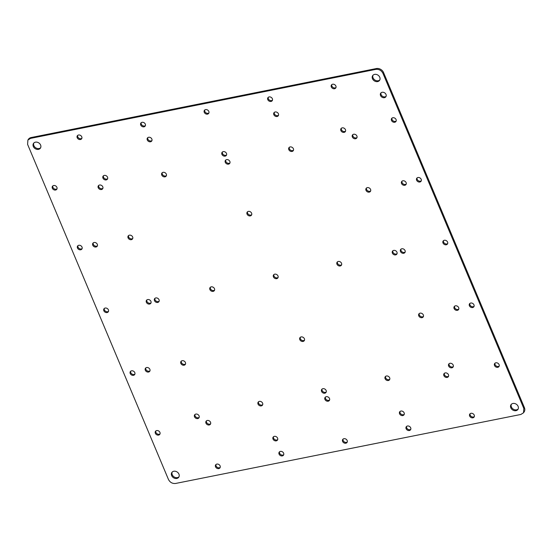 <?xml version="1.0" encoding="UTF-8"?>
<svg xmlns="http://www.w3.org/2000/svg" width="552" height="552" viewBox="0 0 552 552"><rect width="100%" height="100%" fill="white"/><g stroke="black" fill="none" stroke-linecap="round" stroke-linejoin="round"><path stroke-width="0.83" d="M329.599 399.986A2.622 2.132 34.8 0 1 328.744 400.366A2.622 2.132 34.8 0 1 326.156 399.51A2.622 2.132 34.8 0 1 325.418 397.081M326.267 396.695A2.622 2.132 34.8 0 1 329.068 397.785A2.622 2.132 34.8 0 1 329.371 400.448A2.622 2.132 34.8 0 1 328.164 401.207A2.622 2.132 34.8 0 1 325.369 400.117A2.622 2.132 34.8 0 1 325.066 397.454A2.622 2.132 34.8 0 1 326.267 396.695M30.56 138.373L27.89 140.056L28.469 139.214A5.817 4.72 34.8 0 1 31.14 137.538L30.56 138.373L375.795 69.379L376.381 68.545A5.817 4.72 34.8 0 1 383.543 72.533L524.4 407.617A5.817 4.72 34.8 0 1 524.11 411.944L523.531 412.786L523.82 408.452L524.4 407.617M27.89 140.056L27.6 144.382L168.457 479.467C170.037 482.448 172.424 483.773 175.619 483.455L520.86 414.462L523.531 412.786M383.543 72.533L382.964 73.368L523.82 408.452M382.964 73.368C381.384 70.387 378.996 69.062 375.795 69.379M324.804 393.203A2.622 2.132 34.8 0 1 322.002 392.113A2.622 2.132 34.8 0 1 321.699 389.45A2.622 2.132 34.8 0 1 322.906 388.691A2.622 2.132 34.8 0 1 325.701 389.781A2.622 2.132 34.8 0 1 326.004 392.444A2.622 2.132 34.8 0 1 324.804 393.203M340.191 265.974A2.622 2.132 34.8 0 1 337.389 264.891A2.622 2.132 34.8 0 1 337.086 262.228A2.622 2.132 34.8 0 1 338.293 261.469A2.622 2.132 34.8 0 1 341.088 262.559A2.622 2.132 34.8 0 1 341.391 265.215A2.622 2.132 34.8 0 1 340.191 265.974M403.719 253.278A2.622 2.132 34.8 0 1 400.918 252.195A2.622 2.132 34.8 0 1 400.614 249.532A2.622 2.132 34.8 0 1 401.821 248.773A2.622 2.132 34.8 0 1 404.616 249.863A2.622 2.132 34.8 0 1 404.92 252.519A2.622 2.132 34.8 0 1 403.719 253.278M276.655 278.67A2.622 2.132 34.8 0 1 273.861 277.58A2.622 2.132 34.8 0 1 273.557 274.924A2.622 2.132 34.8 0 1 274.758 274.165A2.622 2.132 34.8 0 1 277.559 275.255A2.622 2.132 34.8 0 1 277.863 277.911A2.622 2.132 34.8 0 1 276.655 278.67M250.27 215.908A2.622 2.132 34.8 0 1 247.475 214.818A2.622 2.132 34.8 0 1 247.172 212.154A2.622 2.132 34.8 0 1 248.379 211.395A2.622 2.132 34.8 0 1 251.174 212.485A2.622 2.132 34.8 0 1 251.477 215.149A2.622 2.132 34.8 0 1 250.27 215.908M225.147 156.14A2.622 2.132 34.8 0 1 222.352 155.05A2.622 2.132 34.8 0 1 222.049 152.393A2.622 2.132 34.8 0 1 223.256 151.634A2.622 2.132 34.8 0 1 226.051 152.718A2.622 2.132 34.8 0 1 226.355 155.381A2.622 2.132 34.8 0 1 225.147 156.14M355.571 138.752A2.622 2.132 34.8 0 1 352.776 137.662A2.622 2.132 34.8 0 1 352.473 134.999A2.622 2.132 34.8 0 1 353.68 134.239A2.622 2.132 34.8 0 1 356.475 135.33A2.622 2.132 34.8 0 1 356.778 137.993A2.622 2.132 34.8 0 1 355.571 138.752M447.127 377.43A2.622 2.132 34.8 0 1 444.325 376.34A2.622 2.132 34.8 0 1 444.022 373.676A2.622 2.132 34.8 0 1 445.229 372.917A2.622 2.132 34.8 0 1 448.024 374.008A2.622 2.132 34.8 0 1 448.327 376.671A2.622 2.132 34.8 0 1 447.127 377.43M472.622 307.547A2.622 2.132 34.8 0 1 469.828 306.463A2.622 2.132 34.8 0 1 469.524 303.8A2.622 2.132 34.8 0 1 470.725 303.041A2.622 2.132 34.8 0 1 473.526 304.131A2.622 2.132 34.8 0 1 473.83 306.788A2.622 2.132 34.8 0 1 472.622 307.547M497.745 367.315A2.622 2.132 34.8 0 1 494.951 366.224A2.622 2.132 34.8 0 1 494.647 363.561A2.622 2.132 34.8 0 1 495.848 362.802A2.622 2.132 34.8 0 1 498.649 363.892A2.622 2.132 34.8 0 1 498.953 366.556A2.622 2.132 34.8 0 1 497.745 367.315M409.356 430.519A2.622 2.132 34.8 0 1 406.555 429.428A2.622 2.132 34.8 0 1 406.251 426.765A2.622 2.132 34.8 0 1 407.459 426.006A2.622 2.132 34.8 0 1 410.253 427.096A2.622 2.132 34.8 0 1 410.557 429.76A2.622 2.132 34.8 0 1 409.356 430.519M451.86 367.811A2.622 2.132 34.8 0 1 449.066 366.721A2.622 2.132 34.8 0 1 448.762 364.058A2.622 2.132 34.8 0 1 449.963 363.299A2.622 2.132 34.8 0 1 452.764 364.389A2.622 2.132 34.8 0 1 453.068 367.052A2.622 2.132 34.8 0 1 451.86 367.811M388.332 380.507A2.622 2.132 34.8 0 1 385.531 379.417A2.622 2.132 34.8 0 1 385.227 376.754A2.622 2.132 34.8 0 1 386.434 375.995A2.622 2.132 34.8 0 1 389.236 377.085A2.622 2.132 34.8 0 1 389.533 379.748A2.622 2.132 34.8 0 1 388.332 380.507M402.794 415.566A2.622 2.132 34.8 0 1 399.993 414.476A2.622 2.132 34.8 0 1 399.696 411.813A2.622 2.132 34.8 0 1 400.897 411.054A2.622 2.132 34.8 0 1 403.698 412.144A2.622 2.132 34.8 0 1 404.002 414.807A2.622 2.132 34.8 0 1 402.794 415.566M422.004 317.669A2.622 2.132 34.8 0 1 419.203 316.579A2.622 2.132 34.8 0 1 418.899 313.915A2.622 2.132 34.8 0 1 420.106 313.156A2.622 2.132 34.8 0 1 422.901 314.247A2.622 2.132 34.8 0 1 423.205 316.91A2.622 2.132 34.8 0 1 422.004 317.669M148.543 372.041A2.622 2.132 34.8 0 1 145.742 370.951A2.622 2.132 34.8 0 1 145.438 368.294A2.622 2.132 34.8 0 1 146.646 367.535A2.622 2.132 34.8 0 1 149.44 368.626A2.622 2.132 34.8 0 1 149.744 371.282A2.622 2.132 34.8 0 1 148.543 372.041M395.618 254.9A2.622 2.132 34.8 0 1 392.817 253.81A2.622 2.132 34.8 0 1 392.52 251.146A2.622 2.132 34.8 0 1 393.721 250.387A2.622 2.132 34.8 0 1 396.522 251.477A2.622 2.132 34.8 0 1 396.826 254.141A2.622 2.132 34.8 0 1 395.618 254.9M404.775 185.299A2.622 2.132 34.8 0 1 401.973 184.216A2.622 2.132 34.8 0 1 401.67 181.553A2.622 2.132 34.8 0 1 402.877 180.794A2.622 2.132 34.8 0 1 405.679 181.884A2.622 2.132 34.8 0 1 405.975 184.54A2.622 2.132 34.8 0 1 404.775 185.299M457.332 310.334A2.622 2.132 34.8 0 1 454.537 309.244A2.622 2.132 34.8 0 1 454.234 306.581A2.622 2.132 34.8 0 1 455.434 305.822A2.622 2.132 34.8 0 1 458.236 306.912A2.622 2.132 34.8 0 1 458.539 309.575A2.622 2.132 34.8 0 1 457.332 310.334M207.49 114.133A2.622 2.132 34.8 0 1 204.695 113.043A2.622 2.132 34.8 0 1 204.392 110.379A2.622 2.132 34.8 0 1 205.592 109.62A2.622 2.132 34.8 0 1 208.394 110.71A2.622 2.132 34.8 0 1 208.697 113.374A2.622 2.132 34.8 0 1 207.49 114.133M446.237 244.784A2.622 2.132 34.8 0 1 443.442 243.694A2.622 2.132 34.8 0 1 443.139 241.031A2.622 2.132 34.8 0 1 444.346 240.272A2.622 2.132 34.8 0 1 447.141 241.362A2.622 2.132 34.8 0 1 447.444 244.025A2.622 2.132 34.8 0 1 446.237 244.784M345.828 443.215A2.622 2.132 34.8 0 1 343.027 442.124A2.622 2.132 34.8 0 1 342.723 439.461A2.622 2.132 34.8 0 1 343.93 438.702A2.622 2.132 34.8 0 1 346.725 439.792A2.622 2.132 34.8 0 1 347.029 442.456A2.622 2.132 34.8 0 1 345.828 443.215M271.018 101.437A2.622 2.132 34.8 0 1 268.224 100.347A2.622 2.132 34.8 0 1 267.92 97.683A2.622 2.132 34.8 0 1 269.128 96.924A2.622 2.132 34.8 0 1 271.922 98.014A2.622 2.132 34.8 0 1 272.226 100.678A2.622 2.132 34.8 0 1 271.018 101.437M344.11 132.37A2.622 2.132 34.8 0 1 341.315 131.279A2.622 2.132 34.8 0 1 341.012 128.616A2.622 2.132 34.8 0 1 342.212 127.857A2.622 2.132 34.8 0 1 345.014 128.947A2.622 2.132 34.8 0 1 345.317 131.611A2.622 2.132 34.8 0 1 344.11 132.37M228.514 164.144A2.622 2.132 34.8 0 1 225.713 163.054A2.622 2.132 34.8 0 1 225.416 160.39A2.622 2.132 34.8 0 1 226.617 159.631A2.622 2.132 34.8 0 1 229.418 160.722A2.622 2.132 34.8 0 1 229.722 163.385A2.622 2.132 34.8 0 1 228.514 164.144M292.042 151.448A2.622 2.132 34.8 0 1 289.248 150.358A2.622 2.132 34.8 0 1 288.944 147.695A2.622 2.132 34.8 0 1 290.145 146.935A2.622 2.132 34.8 0 1 292.946 148.026A2.622 2.132 34.8 0 1 293.25 150.689A2.622 2.132 34.8 0 1 292.042 151.448M277.076 116.493A2.622 2.132 34.8 0 1 274.275 115.402A2.622 2.132 34.8 0 1 273.971 112.739A2.622 2.132 34.8 0 1 275.179 111.98A2.622 2.132 34.8 0 1 277.973 113.07A2.622 2.132 34.8 0 1 278.277 115.734A2.622 2.132 34.8 0 1 277.076 116.493M419.858 182.015A2.622 2.132 34.8 0 1 417.057 180.925A2.622 2.132 34.8 0 1 416.753 178.268A2.622 2.132 34.8 0 1 417.961 177.509A2.622 2.132 34.8 0 1 420.755 178.6A2.622 2.132 34.8 0 1 421.059 181.256A2.622 2.132 34.8 0 1 419.858 182.015M369.233 192.137A2.622 2.132 34.8 0 1 366.438 191.047A2.622 2.132 34.8 0 1 366.135 188.384A2.622 2.132 34.8 0 1 367.335 187.625A2.622 2.132 34.8 0 1 370.137 188.715A2.622 2.132 34.8 0 1 370.44 191.378A2.622 2.132 34.8 0 1 369.233 192.137M394.735 122.254A2.622 2.132 34.8 0 1 391.934 121.164A2.622 2.132 34.8 0 1 391.63 118.501A2.622 2.132 34.8 0 1 392.838 117.742A2.622 2.132 34.8 0 1 395.632 118.832A2.622 2.132 34.8 0 1 395.936 121.495A2.622 2.132 34.8 0 1 394.735 122.254M334.553 88.741A2.622 2.132 34.8 0 1 331.752 87.651A2.622 2.132 34.8 0 1 331.448 84.987A2.622 2.132 34.8 0 1 332.656 84.228A2.622 2.132 34.8 0 1 335.45 85.319A2.622 2.132 34.8 0 1 335.754 87.982A2.622 2.132 34.8 0 1 334.553 88.741M143.962 126.829A2.622 2.132 34.8 0 1 141.16 125.739A2.622 2.132 34.8 0 1 140.857 123.075A2.622 2.132 34.8 0 1 142.064 122.316A2.622 2.132 34.8 0 1 144.865 123.406A2.622 2.132 34.8 0 1 145.162 126.07A2.622 2.132 34.8 0 1 143.962 126.829M55.566 190.033A2.622 2.132 34.8 0 1 52.771 188.943A2.622 2.132 34.8 0 1 52.468 186.279A2.622 2.132 34.8 0 1 53.675 185.52A2.622 2.132 34.8 0 1 56.47 186.61A2.622 2.132 34.8 0 1 56.773 189.274A2.622 2.132 34.8 0 1 55.566 190.033M80.689 249.794A2.622 2.132 34.8 0 1 77.894 248.704A2.622 2.132 34.8 0 1 77.59 246.047A2.622 2.132 34.8 0 1 78.798 245.288A2.622 2.132 34.8 0 1 81.592 246.378A2.622 2.132 34.8 0 1 81.896 249.035A2.622 2.132 34.8 0 1 80.689 249.794M106.191 179.917A2.622 2.132 34.8 0 1 103.39 178.827A2.622 2.132 34.8 0 1 103.086 176.164A2.622 2.132 34.8 0 1 104.293 175.405A2.622 2.132 34.8 0 1 107.095 176.495A2.622 2.132 34.8 0 1 107.392 179.158A2.622 2.132 34.8 0 1 106.191 179.917M80.433 139.525A2.622 2.132 34.8 0 1 77.632 138.435A2.622 2.132 34.8 0 1 77.328 135.771A2.622 2.132 34.8 0 1 78.536 135.012A2.622 2.132 34.8 0 1 81.33 136.102A2.622 2.132 34.8 0 1 81.634 138.766A2.622 2.132 34.8 0 1 80.433 139.525M157.7 302.448A2.622 2.132 34.8 0 1 154.898 301.357A2.622 2.132 34.8 0 1 154.594 298.694A2.622 2.132 34.8 0 1 155.802 297.935A2.622 2.132 34.8 0 1 158.596 299.025A2.622 2.132 34.8 0 1 158.9 301.689A2.622 2.132 34.8 0 1 157.7 302.448M95.986 247.013A2.622 2.132 34.8 0 1 93.184 245.923A2.622 2.132 34.8 0 1 92.881 243.26A2.622 2.132 34.8 0 1 94.088 242.5A2.622 2.132 34.8 0 1 96.883 243.591A2.622 2.132 34.8 0 1 97.186 246.254A2.622 2.132 34.8 0 1 95.986 247.013M107.074 312.563A2.622 2.132 34.8 0 1 104.28 311.473A2.622 2.132 34.8 0 1 103.976 308.809A2.622 2.132 34.8 0 1 105.177 308.05A2.622 2.132 34.8 0 1 107.978 309.141A2.622 2.132 34.8 0 1 108.282 311.804A2.622 2.132 34.8 0 1 107.074 312.563M133.46 375.325A2.622 2.132 34.8 0 1 130.665 374.242A2.622 2.132 34.8 0 1 130.362 371.579A2.622 2.132 34.8 0 1 131.562 370.82A2.622 2.132 34.8 0 1 134.364 371.91A2.622 2.132 34.8 0 1 134.667 374.566A2.622 2.132 34.8 0 1 133.46 375.325M209.208 424.978A2.622 2.132 34.8 0 1 206.407 423.888A2.622 2.132 34.8 0 1 206.103 421.224A2.622 2.132 34.8 0 1 207.31 420.465A2.622 2.132 34.8 0 1 210.105 421.555A2.622 2.132 34.8 0 1 210.409 424.219A2.622 2.132 34.8 0 1 209.208 424.978M184.085 365.21A2.622 2.132 34.8 0 1 181.284 364.12A2.622 2.132 34.8 0 1 180.98 361.463A2.622 2.132 34.8 0 1 182.188 360.704A2.622 2.132 34.8 0 1 184.982 361.795A2.622 2.132 34.8 0 1 185.286 364.451A2.622 2.132 34.8 0 1 184.085 365.21M276.241 440.855A2.622 2.132 34.8 0 1 273.44 439.765A2.622 2.132 34.8 0 1 273.143 437.108A2.622 2.132 34.8 0 1 274.344 436.349A2.622 2.132 34.8 0 1 277.145 437.432A2.622 2.132 34.8 0 1 277.449 440.096A2.622 2.132 34.8 0 1 276.241 440.855M472.885 417.823A2.622 2.132 34.8 0 1 470.083 416.732A2.622 2.132 34.8 0 1 469.786 414.069A2.622 2.132 34.8 0 1 470.987 413.31A2.622 2.132 34.8 0 1 473.788 414.4A2.622 2.132 34.8 0 1 474.092 417.064A2.622 2.132 34.8 0 1 472.885 417.823M218.764 468.607A2.622 2.132 34.8 0 1 215.97 467.516A2.622 2.132 34.8 0 1 215.666 464.853A2.622 2.132 34.8 0 1 216.867 464.094A2.622 2.132 34.8 0 1 219.668 465.184A2.622 2.132 34.8 0 1 219.972 467.848A2.622 2.132 34.8 0 1 218.764 468.607M282.293 455.911A2.622 2.132 34.8 0 1 279.498 454.82A2.622 2.132 34.8 0 1 279.195 452.157A2.622 2.132 34.8 0 1 280.395 451.398A2.622 2.132 34.8 0 1 283.197 452.488A2.622 2.132 34.8 0 1 283.5 455.152A2.622 2.132 34.8 0 1 282.293 455.911M158.583 435.093A2.622 2.132 34.8 0 1 155.788 434.003A2.622 2.132 34.8 0 1 155.485 431.34A2.622 2.132 34.8 0 1 156.685 430.581A2.622 2.132 34.8 0 1 159.487 431.671A2.622 2.132 34.8 0 1 159.79 434.334A2.622 2.132 34.8 0 1 158.583 435.093M261.268 405.899A2.622 2.132 34.8 0 1 258.474 404.809A2.622 2.132 34.8 0 1 258.17 402.146A2.622 2.132 34.8 0 1 259.378 401.387A2.622 2.132 34.8 0 1 262.172 402.477A2.622 2.132 34.8 0 1 262.476 405.14A2.622 2.132 34.8 0 1 261.268 405.899M197.74 418.595A2.622 2.132 34.8 0 1 194.946 417.505A2.622 2.132 34.8 0 1 194.642 414.842A2.622 2.132 34.8 0 1 195.843 414.083A2.622 2.132 34.8 0 1 198.644 415.173A2.622 2.132 34.8 0 1 198.948 417.836A2.622 2.132 34.8 0 1 197.74 418.595M149.599 304.062A2.622 2.132 34.8 0 1 146.797 302.972A2.622 2.132 34.8 0 1 146.494 300.316A2.622 2.132 34.8 0 1 147.701 299.557A2.622 2.132 34.8 0 1 150.503 300.647A2.622 2.132 34.8 0 1 150.799 303.303A2.622 2.132 34.8 0 1 149.599 304.062M213.127 291.366A2.622 2.132 34.8 0 1 210.333 290.276A2.622 2.132 34.8 0 1 210.029 287.62A2.622 2.132 34.8 0 1 211.23 286.861A2.622 2.132 34.8 0 1 214.031 287.951A2.622 2.132 34.8 0 1 214.335 290.607A2.622 2.132 34.8 0 1 213.127 291.366M131.314 239.678A2.622 2.132 34.8 0 1 128.512 238.588A2.622 2.132 34.8 0 1 128.209 235.932A2.622 2.132 34.8 0 1 129.416 235.173A2.622 2.132 34.8 0 1 132.218 236.256A2.622 2.132 34.8 0 1 132.514 238.919A2.622 2.132 34.8 0 1 131.314 239.678M150.523 141.781A2.622 2.132 34.8 0 1 147.722 140.691A2.622 2.132 34.8 0 1 147.418 138.028A2.622 2.132 34.8 0 1 148.626 137.269A2.622 2.132 34.8 0 1 151.42 138.359A2.622 2.132 34.8 0 1 151.724 141.022A2.622 2.132 34.8 0 1 150.523 141.781M164.986 176.84A2.622 2.132 34.8 0 1 162.184 175.75A2.622 2.132 34.8 0 1 161.881 173.086A2.622 2.132 34.8 0 1 163.088 172.327A2.622 2.132 34.8 0 1 165.883 173.418A2.622 2.132 34.8 0 1 166.186 176.081A2.622 2.132 34.8 0 1 164.986 176.84M101.458 189.536A2.622 2.132 34.8 0 1 98.656 188.446A2.622 2.132 34.8 0 1 98.353 185.782A2.622 2.132 34.8 0 1 99.56 185.023A2.622 2.132 34.8 0 1 102.355 186.114A2.622 2.132 34.8 0 1 102.658 188.777A2.622 2.132 34.8 0 1 101.458 189.536M303.041 341.44A2.622 2.132 34.8 0 1 300.247 340.349A2.622 2.132 34.8 0 1 299.943 337.686A2.622 2.132 34.8 0 1 301.144 336.927A2.622 2.132 34.8 0 1 303.945 338.017A2.622 2.132 34.8 0 1 304.249 340.681A2.622 2.132 34.8 0 1 303.041 341.44M384.406 97.69A3.139 2.546 34.8 0 1 381.059 96.386A3.139 2.546 34.8 0 1 380.694 93.198A3.139 2.546 34.8 0 1 382.136 92.287A3.139 2.546 34.8 0 1 385.489 93.592A3.139 2.546 34.8 0 1 385.848 96.779A3.139 2.546 34.8 0 1 384.406 97.69M377.637 81.586A4.188 3.402 34.8 0 1 373.173 79.847A4.188 3.402 34.8 0 1 372.69 75.596A4.188 3.402 34.8 0 1 374.608 74.389A4.188 3.402 34.8 0 1 379.079 76.128A4.188 3.402 34.8 0 1 379.562 80.378A4.188 3.402 34.8 0 1 377.637 81.586M176.806 478.453A4.188 3.402 34.8 0 1 172.341 476.707A4.188 3.402 34.8 0 1 171.858 472.457A4.188 3.402 34.8 0 1 173.783 471.249A4.188 3.402 34.8 0 1 178.248 472.988A4.188 3.402 34.8 0 1 178.731 477.238A4.188 3.402 34.8 0 1 176.806 478.453M515.975 410.674A4.188 3.402 34.8 0 1 511.504 408.928A4.188 3.402 34.8 0 1 511.021 404.678A4.188 3.402 34.8 0 1 512.946 403.471A4.188 3.402 34.8 0 1 517.41 405.209A4.188 3.402 34.8 0 1 517.893 409.46A4.188 3.402 34.8 0 1 515.975 410.674M38.474 149.364A4.188 3.402 34.8 0 1 34.01 147.625A4.188 3.402 34.8 0 1 33.527 143.375A4.188 3.402 34.8 0 1 35.445 142.168A4.188 3.402 34.8 0 1 39.916 143.906A4.188 3.402 34.8 0 1 40.399 148.157A4.188 3.402 34.8 0 1 38.474 149.364M31.14 137.538L376.381 68.545M326.232 391.982A2.622 2.132 34.8 0 1 325.383 392.368A2.622 2.132 34.8 0 1 322.796 391.506A2.622 2.132 34.8 0 1 322.051 389.077M341.619 264.76A2.622 2.132 34.8 0 1 340.77 265.139A2.622 2.132 34.8 0 1 338.183 264.284A2.622 2.132 34.8 0 1 337.438 261.848M405.147 252.064A2.622 2.132 34.8 0 1 404.299 252.443A2.622 2.132 34.8 0 1 401.711 251.588A2.622 2.132 34.8 0 1 400.966 249.152M278.091 277.456A2.622 2.132 34.8 0 1 277.242 277.835A2.622 2.132 34.8 0 1 274.654 276.98A2.622 2.132 34.8 0 1 273.909 274.544M251.705 214.687A2.622 2.132 34.8 0 1 250.856 215.073A2.622 2.132 34.8 0 1 248.269 214.21A2.622 2.132 34.8 0 1 247.524 211.782M226.582 154.919A2.622 2.132 34.8 0 1 225.733 155.305A2.622 2.132 34.8 0 1 223.146 154.45A2.622 2.132 34.8 0 1 222.401 152.014M357.006 137.531A2.622 2.132 34.8 0 1 356.157 137.917A2.622 2.132 34.8 0 1 353.57 137.055A2.622 2.132 34.8 0 1 352.825 134.626M448.555 376.209A2.622 2.132 34.8 0 1 447.707 376.595A2.622 2.132 34.8 0 1 445.119 375.739A2.622 2.132 34.8 0 1 444.381 373.304M474.058 306.332A2.622 2.132 34.8 0 1 473.202 306.712A2.622 2.132 34.8 0 1 470.614 305.856A2.622 2.132 34.8 0 1 469.876 303.421M499.18 366.093A2.622 2.132 34.8 0 1 498.325 366.48A2.622 2.132 34.8 0 1 495.737 365.617A2.622 2.132 34.8 0 1 494.999 363.188M410.785 429.297A2.622 2.132 34.8 0 1 409.936 429.684A2.622 2.132 34.8 0 1 407.348 428.821A2.622 2.132 34.8 0 1 406.603 426.392M453.296 366.59A2.622 2.132 34.8 0 1 452.44 366.976A2.622 2.132 34.8 0 1 449.852 366.114A2.622 2.132 34.8 0 1 449.114 363.685M389.767 379.286A2.622 2.132 34.8 0 1 388.912 379.672A2.622 2.132 34.8 0 1 386.324 378.81A2.622 2.132 34.8 0 1 385.586 376.381M404.23 414.345A2.622 2.132 34.8 0 1 403.374 414.731A2.622 2.132 34.8 0 1 400.786 413.869A2.622 2.132 34.8 0 1 400.048 411.44M423.432 316.448A2.622 2.132 34.8 0 1 422.584 316.827A2.622 2.132 34.8 0 1 419.996 315.972A2.622 2.132 34.8 0 1 419.251 313.543M149.971 370.827A2.622 2.132 34.8 0 1 149.123 371.206A2.622 2.132 34.8 0 1 146.535 370.351A2.622 2.132 34.8 0 1 145.797 367.915M397.054 253.678A2.622 2.132 34.8 0 1 396.198 254.065A2.622 2.132 34.8 0 1 393.611 253.202A2.622 2.132 34.8 0 1 392.872 250.774M406.203 184.085A2.622 2.132 34.8 0 1 405.354 184.465A2.622 2.132 34.8 0 1 402.767 183.609A2.622 2.132 34.8 0 1 402.028 181.173M458.767 309.113A2.622 2.132 34.8 0 1 457.912 309.5A2.622 2.132 34.8 0 1 455.324 308.637A2.622 2.132 34.8 0 1 454.586 306.208M208.925 112.912A2.622 2.132 34.8 0 1 208.07 113.298A2.622 2.132 34.8 0 1 205.482 112.435A2.622 2.132 34.8 0 1 204.744 110.007M447.672 243.563A2.622 2.132 34.8 0 1 446.823 243.95A2.622 2.132 34.8 0 1 444.236 243.087A2.622 2.132 34.8 0 1 443.491 240.658M347.256 441.993A2.622 2.132 34.8 0 1 346.408 442.38A2.622 2.132 34.8 0 1 343.82 441.517A2.622 2.132 34.8 0 1 343.075 439.088M272.453 100.216A2.622 2.132 34.8 0 1 271.605 100.602A2.622 2.132 34.8 0 1 269.017 99.74A2.622 2.132 34.8 0 1 268.272 97.311M345.545 131.148A2.622 2.132 34.8 0 1 344.69 131.535A2.622 2.132 34.8 0 1 342.102 130.672A2.622 2.132 34.8 0 1 341.364 128.243M229.949 162.923A2.622 2.132 34.8 0 1 229.094 163.309A2.622 2.132 34.8 0 1 226.506 162.447A2.622 2.132 34.8 0 1 225.768 160.018M293.478 150.227A2.622 2.132 34.8 0 1 292.622 150.613A2.622 2.132 34.8 0 1 290.035 149.751A2.622 2.132 34.8 0 1 289.296 147.322M278.505 115.271A2.622 2.132 34.8 0 1 277.656 115.651A2.622 2.132 34.8 0 1 275.068 114.795A2.622 2.132 34.8 0 1 274.323 112.366M421.286 180.801A2.622 2.132 34.8 0 1 420.438 181.18A2.622 2.132 34.8 0 1 417.85 180.325A2.622 2.132 34.8 0 1 417.105 177.889M370.668 190.916A2.622 2.132 34.8 0 1 369.812 191.296A2.622 2.132 34.8 0 1 367.225 190.44A2.622 2.132 34.8 0 1 366.487 188.004M396.163 121.033A2.622 2.132 34.8 0 1 395.315 121.419A2.622 2.132 34.8 0 1 392.727 120.557A2.622 2.132 34.8 0 1 391.982 118.128M335.982 87.52A2.622 2.132 34.8 0 1 335.133 87.906A2.622 2.132 34.8 0 1 332.545 87.043A2.622 2.132 34.8 0 1 331.8 84.615M145.397 125.608A2.622 2.132 34.8 0 1 144.541 125.994A2.622 2.132 34.8 0 1 141.954 125.131A2.622 2.132 34.8 0 1 141.215 122.703M57.001 188.812A2.622 2.132 34.8 0 1 56.152 189.198A2.622 2.132 34.8 0 1 53.565 188.335A2.622 2.132 34.8 0 1 52.819 185.907M82.124 248.579A2.622 2.132 34.8 0 1 81.275 248.959A2.622 2.132 34.8 0 1 78.688 248.103A2.622 2.132 34.8 0 1 77.942 245.668M107.619 178.696A2.622 2.132 34.8 0 1 106.771 179.083A2.622 2.132 34.8 0 1 104.183 178.22A2.622 2.132 34.8 0 1 103.445 175.791M81.862 138.304A2.622 2.132 34.8 0 1 81.013 138.69A2.622 2.132 34.8 0 1 78.425 137.827A2.622 2.132 34.8 0 1 77.68 135.399M159.128 301.226A2.622 2.132 34.8 0 1 158.279 301.613A2.622 2.132 34.8 0 1 155.692 300.75A2.622 2.132 34.8 0 1 154.946 298.322M97.414 245.792A2.622 2.132 34.8 0 1 96.565 246.178A2.622 2.132 34.8 0 1 93.978 245.316A2.622 2.132 34.8 0 1 93.233 242.887M108.509 311.342A2.622 2.132 34.8 0 1 107.654 311.728A2.622 2.132 34.8 0 1 105.066 310.866A2.622 2.132 34.8 0 1 104.328 308.437M134.895 374.111A2.622 2.132 34.8 0 1 134.039 374.491A2.622 2.132 34.8 0 1 131.452 373.635A2.622 2.132 34.8 0 1 130.714 371.199M210.636 423.757A2.622 2.132 34.8 0 1 209.788 424.143A2.622 2.132 34.8 0 1 207.2 423.281A2.622 2.132 34.8 0 1 206.455 420.852M185.513 363.996A2.622 2.132 34.8 0 1 184.665 364.375A2.622 2.132 34.8 0 1 182.077 363.52A2.622 2.132 34.8 0 1 181.332 361.084M277.677 439.633A2.622 2.132 34.8 0 1 276.821 440.02A2.622 2.132 34.8 0 1 274.234 439.164A2.622 2.132 34.8 0 1 273.495 436.729M474.32 416.601A2.622 2.132 34.8 0 1 473.464 416.988A2.622 2.132 34.8 0 1 470.877 416.125A2.622 2.132 34.8 0 1 470.138 413.696M220.2 467.385A2.622 2.132 34.8 0 1 219.344 467.772A2.622 2.132 34.8 0 1 216.757 466.909A2.622 2.132 34.8 0 1 216.018 464.48M283.728 454.689A2.622 2.132 34.8 0 1 282.872 455.076A2.622 2.132 34.8 0 1 280.292 454.213A2.622 2.132 34.8 0 1 279.547 451.784M160.018 433.872A2.622 2.132 34.8 0 1 159.162 434.258A2.622 2.132 34.8 0 1 156.575 433.396A2.622 2.132 34.8 0 1 155.836 430.967M262.704 404.678A2.622 2.132 34.8 0 1 261.855 405.064A2.622 2.132 34.8 0 1 259.267 404.202A2.622 2.132 34.8 0 1 258.522 401.773M199.175 417.374A2.622 2.132 34.8 0 1 198.32 417.76A2.622 2.132 34.8 0 1 195.732 416.898A2.622 2.132 34.8 0 1 194.994 414.469M151.034 302.848A2.622 2.132 34.8 0 1 150.178 303.227A2.622 2.132 34.8 0 1 147.591 302.372A2.622 2.132 34.8 0 1 146.853 299.936M214.562 290.152A2.622 2.132 34.8 0 1 213.707 290.531A2.622 2.132 34.8 0 1 211.119 289.676A2.622 2.132 34.8 0 1 210.381 287.24M132.749 238.457A2.622 2.132 34.8 0 1 131.893 238.843A2.622 2.132 34.8 0 1 129.306 237.988A2.622 2.132 34.8 0 1 128.568 235.552M151.952 140.56A2.622 2.132 34.8 0 1 151.103 140.946A2.622 2.132 34.8 0 1 148.516 140.084A2.622 2.132 34.8 0 1 147.77 137.655M166.414 175.619A2.622 2.132 34.8 0 1 165.565 176.005A2.622 2.132 34.8 0 1 162.978 175.143A2.622 2.132 34.8 0 1 162.233 172.714M102.886 188.315A2.622 2.132 34.8 0 1 102.037 188.701A2.622 2.132 34.8 0 1 99.45 187.839A2.622 2.132 34.8 0 1 98.704 185.41M304.476 340.218A2.622 2.132 34.8 0 1 303.621 340.605A2.622 2.132 34.8 0 1 301.033 339.742A2.622 2.132 34.8 0 1 300.295 337.313M386.089 96.331A3.139 2.546 34.8 0 1 384.986 96.855A3.139 2.546 34.8 0 1 381.846 95.779A3.139 2.546 34.8 0 1 381.039 92.819M379.81 79.93A4.188 3.402 34.8 0 1 378.217 80.751A4.188 3.402 34.8 0 1 373.959 79.246A4.188 3.402 34.8 0 1 373.014 75.203M178.986 476.797A4.188 3.402 34.8 0 1 177.392 477.611A4.188 3.402 34.8 0 1 173.128 476.107A4.188 3.402 34.8 0 1 172.189 472.07M518.149 409.018A4.188 3.402 34.8 0 1 516.555 409.832A4.188 3.402 34.8 0 1 512.29 408.328A4.188 3.402 34.8 0 1 511.352 404.292M40.648 147.708A4.188 3.402 34.8 0 1 39.054 148.529A4.188 3.402 34.8 0 1 34.79 147.025A4.188 3.402 34.8 0 1 33.851 142.982"/></g></svg>
